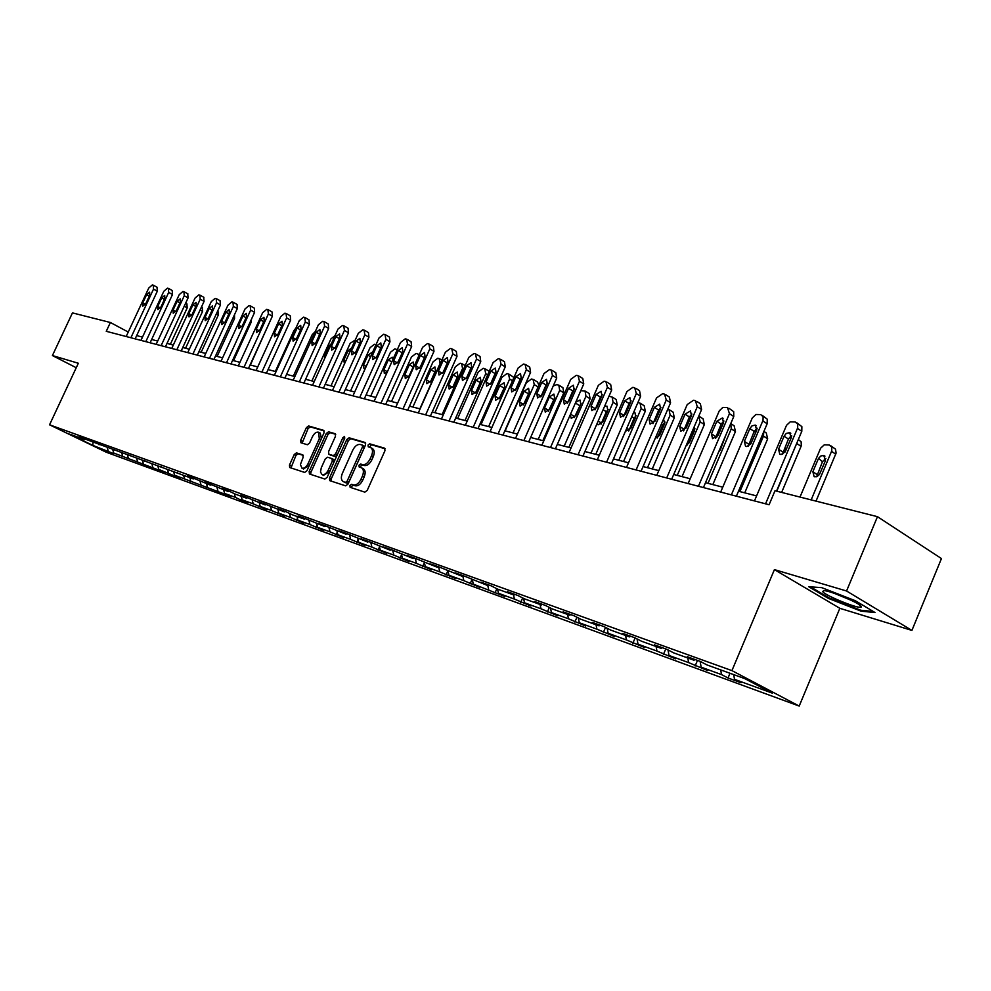 <?xml version="1.0" encoding="UTF-8"?>
<svg xmlns="http://www.w3.org/2000/svg" width="991" height="991" viewBox="0 0 991 991"><rect width="100%" height="100%" fill="white"/><g stroke="black" fill="none" stroke-linecap="round" stroke-linejoin="round"><path stroke-width="1.49" d="M349.91 485.503L350.133 487.324L364.837 492.143L367.227 490.384L384.942 450.756L384.607 448.18L369.68 443.819L368.033 445.046L368.256 446.83L370.523 447.523C372.765 448.898 373.099 451.623 371.538 455.711L370.064 458.982C367.896 463.131 365.382 465.014 362.508 464.606L360.625 464.023L358.977 465.25L359.2 467.046L361.405 467.752C363.672 469.152 364.007 471.902 362.433 476.039L360.959 479.322C358.792 483.484 356.277 485.342 353.428 484.896L351.545 484.289L349.91 485.503M361.826 467.975L363.14 468.669C365.406 470.068 365.753 472.831 364.168 476.944L362.706 480.226C360.538 484.388 358.024 486.247 355.162 485.801L353.279 485.194L351.644 486.408L351.483 487.77M385.127 448.774L371.402 444.748L369.569 447.226M370.968 447.759L372.244 448.452C374.487 449.827 374.821 452.565 373.26 456.64L371.798 459.911C369.631 464.061 367.116 465.931 364.242 465.535L362.359 464.94L360.712 466.166L360.538 467.467M296.408 452.862L294.216 454.547L289.459 465.064L289.706 467.529L304.683 472.434L306.925 470.75L324.02 432.844L323.76 430.391L308.585 425.957L306.38 427.654L300.657 440.314L300.905 442.754L307.359 444.736L309.576 443.027L312.438 436.709C314.283 433.216 316.34 431.717 318.606 432.212L319.3 438.765L308.052 463.689C306.219 467.157 304.175 468.644 301.933 468.148L300.409 464.556L303.11 457.359L302.85 454.894L296.408 452.862L298.118 453.754L295.925 455.439L290.982 467.95M78.339 363.251L52.412 355.558L72.454 312.896L110.385 322.496L106.26 331.304L769.09 504.741L775.012 490.743L877.469 516.67L846.562 590.995L774.417 569.614L731.928 670.622L49.55 424.805L78.339 363.251M329.458 478.083L329.755 480.647L345.648 485.85L347.99 484.128L365.506 445.046L365.196 442.506L349.092 437.799L346.788 439.546L329.458 478.083L331.192 478.987L331.019 481.056M324.862 479.049L309.44 473.995L309.167 471.481L326.287 433.513L328.541 431.791L335.231 433.748L335.503 436.226L328.541 451.71L328.888 454.237L333.298 455.6L335.59 453.866L342.874 437.663L344.546 436.474L344.744 438.208L327.141 477.34L324.862 479.049M731.928 670.622L799.204 706.063L106.334 452.268L49.55 424.805M114.039 453.147L164.494 472.212L158.783 469.424L158.51 470.031M113.792 453.692L92.807 445.368L69.444 434.07L84.669 439.583L78.946 436.808L193.245 478.901L187.237 475.965L193.802 478.331L210.476 485.144L204.431 482.171L211.17 484.611L228.19 491.561L222.108 488.563L229.032 491.065L235.14 494.075L246.412 498.151L240.293 495.141L247.416 497.717L265.167 504.939L258.998 501.904L266.331 504.555L284.467 511.926L278.26 508.866L285.817 511.591L292.035 514.676L304.336 519.123L298.093 516.026L305.872 518.85L324.813 526.543L318.52 523.421L326.547 526.32L345.921 534.186L339.591 531.027L347.866 534.025L367.673 542.065L361.306 538.881L369.854 541.966L390.132 550.191L383.728 546.982L392.535 550.178L413.309 558.59L406.867 555.356L415.96 558.639L437.242 567.248L430.763 563.99L440.165 567.385L461.967 576.205L455.451 572.922L465.175 576.428L487.535 585.47L480.982 582.151L491.04 585.78L497.606 589.112L513.982 595.046L507.404 591.689L517.798 595.455L524.4 598.812L541.359 604.956L534.744 601.574L545.508 605.476L552.136 608.858L569.701 615.213L563.061 611.819L574.223 615.845L580.875 619.264L599.072 625.854L592.407 622.422L603.977 626.609L610.654 630.053L629.533 636.891L622.844 633.422L634.847 637.77L641.549 641.239L661.146 648.337L654.432 644.844L666.893 649.353L673.62 652.846L693.96 660.217L687.234 656.699L700.191 661.381L706.93 664.911L744.712 678.6L772.336 693.13L734.504 679.331L741.008 682.737L728.026 677.993L721.522 674.598L701.133 667.166L707.636 670.548L688.634 662.607L668.999 655.447L675.478 658.804L656.946 651.062L638.018 644.162L644.484 647.495L626.399 639.926L608.127 633.261L614.569 636.569L596.916 629.174L579.289 622.744L585.706 626.027L568.462 618.793L551.43 612.587L557.822 615.845L540.975 608.771L524.512 602.776L530.879 606.009L514.391 599.084L498.485 593.287L504.815 596.483L473.302 584.095L479.594 587.279L463.825 580.652L448.923 575.214L455.191 578.36L439.756 571.869L425.312 566.604L431.543 569.738L416.431 563.371L402.433 558.267L408.639 561.364L393.823 555.121L380.259 550.178L386.428 553.251L371.91 547.131L358.742 542.337L364.874 545.384L350.641 539.377L337.869 534.731L343.964 537.754L330.003 531.857L317.615 527.336L323.673 530.334L309.972 524.549L297.932 520.164L303.952 523.137L290.512 517.463L278.805 513.189L284.789 516.138L271.596 510.563L260.224 506.413L266.17 509.337L253.213 503.862L242.151 499.823L248.06 502.722L241.222 500.232L235.325 497.333L224.573 493.419L230.432 496.293L174.577 475.185L180.337 477.996L174.193 475.754L158.783 469.424L157.866 466.092M112.813 449.778L113.73 452.998M121.782 453.023L122.698 456.269M99.001 444.773L99.757 444.451M127.455 455.08L128.372 458.338M136.647 458.412L137.563 461.695M113.705 450.1L114.473 449.765M142.469 460.518L143.385 463.813M151.896 463.924L152.812 467.257M128.78 455.563L129.586 455.203M167.529 469.585L168.458 472.955M144.265 461.162L145.082 460.803M173.66 471.815L174.577 475.185M183.595 475.407L184.512 478.814M160.158 466.922L161 466.538M189.876 477.687L190.805 481.106M200.071 481.378L201 484.822M176.472 472.831L177.339 472.434M206.537 483.707L207.453 487.176M217.004 487.473L217.933 490.991M193.245 478.901L194.137 478.492M223.644 489.913L224.573 493.419M234.371 493.691L235.325 497.333M210.476 485.144L211.393 484.723M241.222 496.28L242.151 499.823M252.234 500.083L253.213 503.862M228.19 491.561L229.132 491.115M259.295 502.821L260.224 506.413M270.605 506.661L271.596 510.563M246.412 498.151L247.378 497.705M277.889 509.547L278.805 513.189M289.496 513.412L290.512 517.463M265.167 504.939L266.133 504.481M297.003 516.472L297.932 520.164M308.932 520.362L309.972 524.549M284.467 511.926L285.445 511.455M316.686 523.595L317.615 527.336M328.95 527.509L330.003 531.857M304.336 519.123L305.327 518.652M336.952 530.941L337.869 534.731M349.55 534.867L350.641 539.377M324.813 526.543L325.816 526.048M357.825 538.497L358.742 542.337M370.795 542.449L371.91 547.131M345.921 534.186L346.924 533.691M379.342 546.289L380.259 550.178M392.684 550.253L393.823 555.121M367.673 542.065L368.702 541.557M401.516 554.316L402.433 558.267M415.291 558.391L416.431 563.371M390.132 550.191L391.16 549.671M422.649 566.48L424.371 562.591L425.312 566.604M438.617 566.827L439.756 571.869M413.309 558.59L414.337 558.057M448.019 571.15L448.923 575.214M462.76 575.796L463.825 580.652M437.242 567.248L438.282 566.703M472.397 579.983L473.302 584.095M487.758 585.347L488.699 589.719M461.967 576.205L463.02 575.647M497.581 589.1L498.485 593.287M513.511 594.873L514.391 599.084M487.535 585.47L488.6 584.901M523.595 598.403L524.512 602.776M540.083 604.498L540.975 608.771M513.982 595.046L515.047 594.464M550.5 608.016L551.43 612.587M567.583 614.457L568.462 618.793M541.359 604.956L542.436 604.361M578.335 617.963L579.289 622.744M596.049 624.764L596.916 629.174M569.701 615.213L570.791 614.606M607.161 628.244L608.127 633.261M625.544 635.442L626.399 639.926M599.072 625.854L600.174 625.234M637.027 638.898L638.018 644.162M656.104 646.504L656.946 651.062M629.533 636.891L630.635 636.247M667.984 649.923L668.999 655.447M687.804 657.987L688.634 662.607M661.146 648.337L662.261 647.668M700.117 661.356L701.133 667.166M720.705 669.904L721.522 674.598M693.96 660.217L695.087 659.535M733.699 674.598L734.504 679.331M774.417 569.614L839.848 608.313L911.918 630.412L846.562 590.995M911.918 630.412L941.45 558.565L877.469 516.67M52.412 355.558L76.245 367.723M839.848 608.313L799.204 706.063M128.26 332.059L110.385 322.496M756.579 495.909L738.493 491.226M722.761 487.163L705.505 482.704M690.194 478.74L673.731 474.491M658.804 470.626L643.072 466.563M628.517 462.797L613.491 458.907M599.295 455.241L584.925 451.524M571.064 447.944L557.326 444.389M543.786 440.884L530.643 437.489M517.413 434.07L504.828 430.812M491.895 427.468L479.842 424.346M467.195 421.076L455.649 418.091M443.287 414.895L432.212 412.033M420.11 408.899L409.494 406.161M397.639 403.089L387.456 400.463M375.849 397.453L366.075 394.938M354.704 391.99L345.326 389.562M334.178 386.688L325.172 384.359M314.246 381.523L305.6 379.293M294.872 376.518L286.572 374.375M276.043 371.65L268.065 369.593M276.229 326.448L257.734 366.918L250.066 364.936M239.933 362.31L232.563 360.402M222.603 357.825L215.518 356.004M205.732 353.465L198.918 351.706M189.306 349.216L182.753 347.531M173.301 345.079L166.996 343.456M157.705 341.053L151.635 339.479M142.506 337.113L136.659 335.602M93.03 442.618L92.807 445.368M107.288 447.771L108.192 450.992M84.669 439.583L85.399 439.273M730.008 673.273L728.026 677.993M697.478 660.402L695.125 665.989M665.754 648.932L663.425 654.407M635.132 637.907L632.853 643.246M605.526 627.402L603.346 632.469M576.948 617.244L574.867 622.063M549.336 607.433L547.354 612.017M522.653 597.932L520.746 602.305M496.85 588.728L495.017 592.915M471.877 579.797L470.118 583.823M447.746 571.064L446.012 575.015M401.59 554.65L400.017 558.218M379.503 546.97L378.067 550.203M358.061 539.5L356.76 542.424M337.274 532.241L336.085 534.88M317.083 525.18L316.018 527.546M297.473 518.318L296.52 520.424M278.409 511.629L277.567 513.499M259.89 505.125L259.147 506.773M241.878 498.783L241.222 500.232M224.362 492.614L223.793 493.865M207.305 486.593L206.822 487.671M190.706 480.734L190.297 481.626M174.54 475.011L174.193 475.754M821.725 587.651L808.706 586.709L828.402 598.403L861.117 611.174L875.028 612.537L855.332 600.707L821.725 587.651M77.335 365.406L77.013 366.088M861.476 610.307L861.117 611.174M828.711 597.672L828.402 598.403M365.704 443.088L350.802 438.716L348.498 440.462L331.192 478.987M345.525 482.32L347.16 481.118L362.52 446.854L362.297 445.083L360.253 444.476C357.429 444.117 354.939 445.987 352.808 450.087L342.353 473.376C340.768 477.476 341.102 480.214 343.344 481.614L347.259 483.224L348.894 482.022L347.16 481.118M362.446 445.182L364.019 446.012L364.242 447.783L348.894 482.022M344.707 482.32L343.555 481.688M347.259 483.224L345.302 482.592M335.726 434.306L330.238 432.708L327.996 434.43L310.889 472.373L310.703 474.404M330.35 455.005L335.02 456.504L337.163 455.067M321.282 467.802L320.477 472.038L322.05 474.565C324.354 475.073 326.448 473.574 328.306 470.044L332.319 461.125L331.96 458.585L327.55 457.21L325.283 458.932L321.282 467.802M323.475 475.308L329.805 471.419M334.165 461.744L333.756 459.514L332.22 458.722M303.308 455.389L298.118 453.754M303.37 468.892L309.266 465.547M321.394 438.666L320.304 433.129L318.929 432.386M324.243 430.949L310.27 426.861L308.077 428.558L302.144 443.138M816.027 501.124L836.094 453.085L835.524 449.171L830.941 445.876M800.01 497.061L820.585 448.254L824.314 444.786L829.294 444.996L831.796 447.176L831.759 450.818L811.171 499.885M825.887 458.387L822.468 461.695L816.646 476.77M818.281 458.907L812.868 471.753L814.156 476.745L816.956 476.659L819.495 474.478L825.466 460.567L823.769 455.476L820.895 455.947L818.529 458.399L822.468 461.695M754.461 500.913L786.495 425.362L790.261 421.807L795.253 421.968L797.73 424.148L797.668 427.839L765.56 503.812M776.523 491.115L801.793 431.308L797.458 428.397M784.079 436.176L786.259 433.451L789.616 432.646L791.264 437.774L785.169 451.933L781.131 454.51L779.793 454.274L778.554 449.245L784.079 436.176L788.427 439.063L791.71 435.743M782.469 454.212L788.427 439.063M796.888 422.835L801.868 426.638L801.793 431.308M822.604 591.466C824.165 595.145 858.516 609.168 861.129 607.173L861.29 606.517C860.374 603.432 830.916 590.871 824.116 590.648L822.604 591.466M834.447 593.398L851.096 600.249M873.22 611.459L860.758 610.245L829.046 597.87L810.465 586.845M781.639 492.416L801.285 445.826L801.149 441.837L798.325 439.509M797.408 441.689L776.783 491.189M786.99 447.895L784.005 451.029L782.704 454.101M791.586 436.783L789.468 437.39M744.749 492.849L767.666 438.827L766.266 432.931L763.912 431.382M763.714 431.865L763.504 436.077L739.918 491.598M751.537 442.395L750.72 444.018M756.876 429.797L753.742 432.46M720.68 492.069L752.268 417.967L755.922 414.486L760.741 414.622L763.107 416.74L763.02 420.357L731.37 494.868M736.387 496.181L767.145 423.776L762.81 420.902M749.84 428.57L751.958 425.895L755.204 425.089L756.752 430.106L750.744 443.993L746.83 446.532L745.542 446.309L744.377 441.391L749.84 428.57L754.176 431.419L757.198 428.223M748.292 446.161L754.176 431.419M762.265 415.415L767.257 419.193L767.145 423.776M688.138 483.558L719.28 410.844L722.848 407.412L727.493 407.536L729.45 413.681L698.432 486.247M703.437 487.56L733.774 416.517L729.45 413.681M716.852 421.249L722.439 417.942L723.517 422.723L718.128 435.346L712.554 438.641L711.464 433.823L716.852 421.249L721.175 424.061L723.95 421.002M715.378 438.394L721.175 424.061M728.93 408.267L733.687 411.649L733.774 416.517M712.826 484.599L735.446 431.556L734.133 425.783L730.763 423.578L731.284 428.843L708.02 483.348M716.468 437.638L722.959 424.037M718.562 452.131L720.358 449.753L725.932 434.876M682.031 476.634L704.353 424.544L703.115 418.871L699.671 416.641M698.779 416.109L700.191 421.856L677.237 475.395M695.001 428.843L692.523 431.655L686.998 445.219M686.119 445.591L689.451 442.407L694.58 430.428L694.344 426.427M652.289 468.941L674.314 417.768L673.162 412.206L669.668 409.977M667.785 409.221L669.012 409.556L670.164 415.118L647.507 467.702M665.072 422.104L662.818 424.78L657.367 437.972M655.15 438.555L659.597 435.309L664.664 423.541L663.574 419.007M656.773 475.346L687.221 404.551L693.44 400.277L695.459 400.698L697.28 406.719L666.695 477.947M671.675 479.248L701.603 409.531L697.28 406.719M685.054 414.176L690.467 410.918L691.483 415.613L686.156 428.001L680.755 431.246L679.739 426.526L685.054 414.176L689.377 416.963L691.904 414.052M683.654 430.899L689.377 416.963M696.784 401.38L700.34 403.709L701.603 409.531M626.51 467.43L656.55 397.911L662.607 393.7L664.552 394.121L666.262 400.017L636.098 469.945M641.053 471.233L670.573 402.78L666.262 400.017M654.37 407.363L659.634 404.142L660.576 408.738L655.324 420.902L650.084 424.111L649.142 419.478L654.37 407.363L658.681 410.113L660.985 407.351M653.044 423.653L658.681 410.113M665.791 394.752L669.383 397.069L670.573 402.78M597.313 459.787L626.956 391.507L632.84 387.357L634.711 387.766L636.321 393.538L606.566 462.215M611.497 463.503L640.62 396.276L636.321 393.538M624.764 400.785L629.867 397.614L630.747 402.123L625.569 414.065L620.49 417.236L619.598 412.69L624.764 400.785L629.062 403.498L631.131 400.909M623.525 416.641L629.062 403.498M635.888 388.348L639.517 390.665L640.62 396.276M623.55 461.509L645.29 411.215L644.212 405.765L640.682 403.523M637.882 402.606L640.075 403.139L641.152 408.602L618.793 460.282M636.148 415.613L634.104 418.14L628.728 430.974M625.457 431.271L630.759 428.446L635.764 416.889L634.897 412.504L633.658 412.343M569.107 452.416L598.353 385.326L604.089 381.238L605.91 381.622L607.421 387.283L578.05 454.745M582.956 456.033L611.695 389.983L607.421 387.283M596.161 394.43L601.128 391.296L601.946 395.719L596.842 407.462L591.9 410.584L591.07 406.124L596.161 394.43L600.447 397.118L602.293 394.703M595.009 409.865L600.447 397.118M607 382.167L610.667 384.483L611.695 389.983M595.764 454.324L617.232 404.885L616.216 399.534L612.661 397.292M608.92 396.35L612.091 396.945L613.107 402.296L591.032 453.098M608.164 409.357L606.331 411.723L601.054 424.185M597.028 423.69L598.093 424.829L602.875 421.819L607.817 410.46L607 406.149L604.522 406.459M541.866 445.281L570.729 379.342L576.304 375.316L578.063 375.688L579.475 381.238L550.5 447.536M555.381 448.824L583.749 383.913L579.475 381.238M568.524 388.299L573.355 385.202L574.123 389.537L569.069 401.07L564.263 404.167L563.495 399.794L568.524 388.299L572.798 390.937L574.408 388.732M567.471 403.275L572.798 390.937M579.091 376.196L582.782 378.512L583.749 383.913M568.884 447.375L590.091 398.766L589.137 393.501L585.557 391.272M580.763 390.727L585.024 390.937L585.966 396.202L564.176 446.161M581.085 403.312L574.284 417.595M570.197 414.932L571.25 418.375L575.907 415.402L580.776 404.229L580.02 400.005L575.759 402.197M515.518 438.394L543.997 373.57L549.448 369.593L551.145 369.953L552.47 375.403L523.867 440.574M528.723 441.85L556.719 378.029L552.47 375.403M541.804 382.365L546.499 379.293L547.205 383.567L542.226 394.901L537.556 397.948L536.837 393.662L541.804 382.365L546.053 384.979L547.428 382.984M540.863 396.883L546.053 384.979M552.111 370.423L555.815 372.74L556.719 378.029M542.87 440.648L563.805 392.832L562.913 387.667L559.32 385.449M553.251 385.945L556.756 384.632L558.825 385.14L559.704 390.305L538.187 439.434M554.873 397.49L548.382 411.203M549.348 396.995L544.542 407.945L545.261 412.132L549.794 409.196L554.613 398.209L553.907 394.059L549.348 396.995L553.449 399.497M490.025 431.717L518.144 367.971L523.459 364.056L525.094 364.403L526.345 369.742L498.101 433.835M502.945 435.099L530.569 372.356L526.345 369.742M515.939 376.617L520.51 373.595L521.179 377.782L516.261 388.93L511.715 391.94L511.046 387.729L515.939 376.617L520.176 379.194L521.303 377.46M515.134 390.665L520.176 379.194M525.998 364.837L529.739 367.141L530.569 372.356M505.125 430.887L526.295 382.799L531.449 379.033L533.047 379.38L534.273 384.595L513.016 432.931M529.467 391.879L523.322 404.972M533.914 379.801L537.531 382.018L538.881 385.202M524.177 391.197L519.433 401.974L520.102 406.087L524.512 403.188L529.268 392.374L528.612 388.286L524.177 391.197L528.253 393.675M465.349 425.263L493.122 362.557L498.3 358.692L499.885 359.027L501.05 364.279L473.165 427.307M477.984 428.57L505.261 366.843L501.05 364.279M490.917 371.055L495.364 368.07L495.983 372.182L491.127 383.145L486.692 386.131L486.073 381.981L490.917 371.055L495.128 373.607L495.958 372.22M490.285 384.545L495.128 373.607M500.74 359.436L504.481 361.74L505.261 366.843M480.982 424.644L501.904 377.323L506.934 373.595L508.482 373.941L509.634 379.058L488.637 426.625M504.803 386.502L499.055 398.89M509.3 374.338L513.933 377.521M499.774 385.586L495.091 396.189L495.711 400.228L500.021 397.366L504.716 386.725L504.097 382.712L499.774 385.586L503.849 388.026M441.453 419.007L468.867 357.317L473.933 353.502L475.469 353.824L476.56 358.977L449.034 420.989M453.816 422.24L480.746 361.517L476.56 358.977M466.674 365.667L471.01 362.718L471.58 366.757L466.786 377.546L462.475 380.494L461.893 376.431L466.674 365.667L470.861 368.194L471.332 367.339M466.327 378.413L470.861 368.194M476.275 354.208L480.028 356.5L480.746 361.517M457.594 418.598L478.244 372.009L483.162 368.33L484.673 368.664L485.751 373.694L465.014 420.518M480.846 381.399L475.606 392.87M485.441 369.036L489.244 371.315M476.126 380.135L471.493 390.578L472.075 394.554L476.275 391.718L480.92 381.238L480.338 377.298L476.126 380.135L480.177 382.551M418.301 412.95L445.38 352.239L450.31 348.473L451.809 348.782L452.825 353.849L425.647 414.87M430.391 416.121L457 356.364L452.825 353.849M443.175 360.451L447.412 357.54L447.944 361.504L443.2 372.133L439.001 375.032L438.456 371.043L443.175 360.451L447.313 362.917M452.565 349.142L456.331 351.421L457 356.364M434.9 412.727L455.303 366.856L460.109 363.226L461.571 363.548L462.586 368.491L442.097 414.585M457.483 376.729L452.986 386.763M453.184 374.858L448.613 385.14L449.146 389.042L453.246 386.242L457.83 375.923L457.297 372.046L453.184 374.858L457.223 377.249M395.855 407.078L422.6 347.308L427.431 343.592L428.868 343.902L429.821 348.869L402.978 408.936M407.697 410.175L433.971 351.359L429.821 348.869M420.407 355.397L424.532 352.511L425.015 356.413L420.345 366.868L416.232 369.742L415.737 365.815L420.407 355.397L424.408 357.776M429.599 344.236L433.352 346.503L433.971 351.359M412.875 407.028L433.042 361.864L437.749 358.271L439.162 358.593L440.103 363.449L419.862 408.837M430.924 369.73L426.403 379.85L426.91 383.69L430.912 380.928L435.433 370.77L434.938 366.955L430.924 369.73L434.863 372.059M374.09 401.38L400.513 342.527L405.22 338.86L406.62 339.157L407.524 344.038L380.99 403.188M385.685 404.415L411.649 346.503L407.524 344.038M398.32 350.492L402.334 347.643L402.792 351.483L398.171 361.777L394.17 364.614L393.712 360.749L398.32 350.492L402.21 352.784M407.313 339.479L411.067 341.722L411.649 346.503M391.495 401.504L411.438 357.008L416.022 353.465L417.719 353.874L418.846 355.707M409.32 364.75L404.848 374.734L405.319 378.5L409.221 375.775L413.693 365.766L413.235 362.012L409.32 364.75L413.148 367.004M352.957 395.855L379.07 337.894L383.678 334.264L385.041 334.562L385.871 339.356L359.659 397.614M364.329 398.828L389.971 341.784L385.871 339.356M376.877 345.723L380.804 342.911L381.225 346.689L376.667 356.822L372.752 359.634L372.331 355.831L376.877 345.723L380.655 347.94M385.685 334.859L389.451 337.089L389.971 341.784M370.745 396.14L390.442 352.288L394.938 348.795L397.255 349.773M393.031 359.176L392.151 357.206L388.323 359.919L383.913 369.754L384.347 373.471L387.122 372.356M332.456 390.491L358.259 333.385L362.756 329.817L364.081 330.09L364.861 334.809L338.959 392.188M343.592 393.402L368.937 337.213L364.861 334.809M356.066 341.102L359.906 338.327L360.29 342.044L355.781 352.028L351.954 354.803L351.57 351.062L356.066 341.102L359.745 343.245M364.7 330.375L368.454 332.592L368.937 337.213M350.566 390.925L370.039 347.705L374.437 344.261L376.023 344.633M372.244 353.044L371.675 352.548L367.934 355.224L363.573 364.911L363.97 368.565L365.283 368.503M312.549 385.276L338.03 329.012L342.44 325.482L343.728 325.754L344.447 330.399L318.867 386.936M323.462 388.138L348.51 332.778L344.447 330.399M335.862 336.618L339.603 333.868L339.95 337.522L335.503 347.358L331.762 350.108L331.415 346.416L335.862 336.618L339.43 338.687M344.311 326.027L348.064 328.219L348.51 332.778M330.969 385.846L350.219 343.258L355.261 340.012M351.669 347.965L348.114 350.665L343.79 360.216L344.472 363.895M293.2 380.21L318.396 324.763L322.707 321.282L323.958 321.542L324.627 326.113L299.332 381.82M303.903 383.022L328.665 328.455L324.627 326.113M316.216 332.245L319.882 329.532L320.204 333.137L315.795 342.836L312.153 345.537L311.831 341.92L316.216 332.245L319.697 334.252M324.503 321.79L328.256 323.983L328.665 328.455M311.905 380.916L330.932 338.922L335.082 335.54M331.44 343.58L328.839 346.231L324.565 355.633L324.503 358.891M274.383 375.292L299.294 320.638L303.519 317.182L304.733 317.442L305.352 321.939L280.354 376.853M284.9 378.042L309.365 324.268L305.352 321.939M297.127 328.009L300.707 325.321L301.004 328.863L296.643 338.426L293.076 341.102L292.791 337.535L297.127 328.009L300.508 329.953M305.265 317.677L308.994 319.858L309.365 324.268M293.348 376.122L312.177 334.71L315.361 331.44M311.471 339.975L305.401 353.341M256.099 370.51L280.726 316.612L284.863 313.218L286.04 313.466L286.622 317.888L261.909 372.034M266.418 373.211L290.598 320.192L286.622 317.888M278.57 323.884L282.063 321.233L282.336 324.726L278.025 334.14L274.532 336.791L274.272 333.286L278.57 323.884L281.853 325.766M286.548 313.689L290.276 315.844L290.598 320.192M275.312 371.464L293.918 330.61L295.95 327.971M238.311 365.852L262.652 312.71L266.715 309.341L267.855 309.588L268.388 313.949L243.959 367.327M248.444 368.503L272.352 316.216L268.388 313.949M260.509 319.87L263.94 317.244L264.163 320.688L259.915 329.978L256.496 332.604L256.26 329.136L260.509 319.87L263.705 321.691M268.338 309.799L272.054 311.942L272.352 316.216M221.005 361.319L245.074 308.907L249.051 305.575L250.166 305.823L250.661 310.109L226.493 362.768M230.953 363.932L254.6 312.363L250.661 310.109M242.931 315.968L246.288 313.379L246.499 316.761L242.287 325.928L238.942 328.517L238.732 325.11L242.931 315.968L246.053 317.739M250.624 306.021L254.328 308.139L254.6 312.363M250.376 365.01L268.71 324.193M204.146 356.921L227.955 305.203L231.857 301.921L232.947 302.144L233.393 306.38L209.497 358.321M213.92 359.473L237.307 308.597L233.393 306.38M225.824 312.165L229.107 309.601L229.293 312.945L225.13 321.988L221.86 324.54L221.674 321.183L225.824 312.165L228.859 313.887M233.381 302.342L237.072 304.448L237.307 308.597M233.542 360.662L251.132 322.298L251.553 318.991M187.745 352.623L211.281 301.598L215.109 298.353L216.174 298.576L216.583 302.738L192.948 353.985M197.333 355.137L220.473 304.943L216.583 302.738M209.163 308.474L212.384 305.934L212.545 309.217L208.432 318.136L205.211 320.675L205.05 317.368L209.163 308.474L212.124 310.133M220.052 300.781L220.473 304.943M217.128 356.413L234.533 318.557L234.52 314.655M171.753 348.436L195.041 298.08L198.795 294.872L199.823 295.095L200.207 299.195L176.832 349.761M181.192 350.913L204.072 301.375L200.207 299.195M192.923 304.869L196.082 302.354L196.218 305.6L192.155 314.395L189.008 316.909L188.872 313.639L192.923 304.869L195.809 306.479M203.688 297.275L204.072 301.375M201.148 352.276L218.367 314.903L217.958 310.877M156.169 344.36L179.222 294.661L182.901 291.49L183.905 291.701L184.252 295.752L161.124 345.661M165.447 346.788L188.079 297.907L184.252 295.752M177.104 301.351L180.201 298.861L180.325 302.057L176.299 310.753L173.214 313.23L173.091 310.01L177.104 301.351L179.928 302.924M187.733 293.856L188.079 297.907M185.552 348.25L202.598 311.347L202.226 307.371M140.982 340.384L163.788 291.317L167.392 288.183L168.383 288.393L168.693 292.382L145.813 341.647M150.112 342.775L172.496 294.513L168.693 292.382M161.682 297.919L164.717 295.467L164.816 298.613L160.839 307.198L157.804 309.65L157.718 306.479L161.682 297.919L164.432 299.443M172.186 290.524L172.496 294.513M170.341 344.323L187.212 307.879L186.878 303.952M126.179 336.519L148.737 288.071L152.28 284.962L153.246 285.16L153.518 289.099L130.886 337.745M135.148 338.86L157.309 291.218L153.518 289.099M146.643 294.587L149.629 292.147L149.703 295.256L145.764 303.729L142.791 306.157L142.716 303.035L146.643 294.587L149.331 296.061M157.024 287.279L157.309 291.218M355.162 485.801L353.428 484.896M362.706 480.226L360.959 479.322M364.168 476.944L362.433 476.039M362.359 464.94L360.625 464.023M364.242 465.535L362.508 464.606M371.798 459.911L370.064 458.982M373.26 456.64L371.538 455.711M371.402 444.748L369.68 443.819M353.279 485.194L351.545 484.289M348.498 440.462L346.788 439.546M350.802 438.716L349.092 437.799M364.242 447.783L362.52 446.854M310.889 472.373L309.167 471.481M327.996 434.43L326.287 433.513M330.238 432.708L328.541 431.791M330.61 455.142L328.888 454.237M335.02 456.504L333.298 455.6M337.287 454.77L335.59 453.866M344.571 438.579L342.874 437.663M330.015 470.948L328.306 470.044M334.029 462.029L332.319 461.125M309.712 464.544L308.052 463.689M320.948 439.645L319.3 438.765M302.354 441.206L300.657 440.314M308.077 428.558L306.38 427.654M310.27 426.861L308.585 425.957M291.168 465.943L289.459 465.064M295.925 455.439L294.216 454.547M831.56 451.363L835.735 454.175M817.067 474.516L812.868 471.753M778.554 449.245L782.915 452.107M796.9 443.584L801.075 446.359M785.231 451.822L784.005 451.029M763.504 436.077L767.666 438.827M744.377 441.391L748.738 444.216M711.464 433.823L715.812 436.61M731.284 428.843L735.446 431.556M700.191 421.856L704.353 424.544M670.164 415.118L674.314 417.768M662.818 424.78L661.455 423.925M657.776 436.486L656.401 435.631M679.739 426.526L684.075 429.276M649.142 419.478L653.465 422.203M619.598 412.69L623.909 415.378M641.152 408.602L645.29 411.215M634.104 418.14L631.775 416.691M629.124 429.648L626.795 428.199M591.07 406.124L595.368 408.788M613.107 402.296L617.232 404.885M606.331 411.723L603.11 409.729M601.413 423.033L598.18 421.051M563.495 399.794L567.781 402.408M585.966 396.202L590.091 398.766M579.462 405.517L575.399 403.015M574.607 416.629L570.531 414.151M536.837 393.662L541.098 396.251M559.704 390.305L563.805 392.832M548.655 410.435L544.542 407.945M511.046 387.729L515.283 390.293M534.273 384.595L538.125 386.948M523.521 404.427L519.433 401.974M486.073 381.981L490.297 384.52M509.634 379.058L512.483 380.792M499.167 398.617L495.091 396.189M461.893 376.431L466.005 378.872M485.751 373.694L487.671 374.858M475.531 392.969L471.493 390.578M438.456 371.043L442.457 373.396M462.586 368.491L463.627 369.123M452.54 387.444L448.613 385.14M415.737 365.815L419.627 368.095M430.23 382.092L426.403 379.85M393.712 360.749L397.49 362.954M408.565 376.89L404.848 374.734M372.331 355.831L375.998 357.962M391.792 361.938L388.323 359.919M387.382 371.761L383.913 369.754M351.57 351.062L355.15 353.118M370.572 356.76L367.934 355.224M366.212 366.435L363.573 364.911M331.415 346.416L334.896 348.423M349.959 351.731L348.114 350.665M345.661 361.269L343.79 360.216M311.831 341.92L315.212 343.852M329.953 346.862L328.839 346.231M325.68 356.277L324.565 355.633M292.791 337.535L296.086 339.418M274.272 333.286L277.492 335.107M256.26 329.136L259.394 330.907M238.732 325.11L241.792 326.832M221.674 321.183L224.647 322.855M250.265 321.802L251.132 322.298M205.05 317.368L207.961 318.991M233.108 317.739L234.533 318.557M188.872 313.639L191.697 315.212M216.385 313.788L218.367 314.903M173.091 310.01L175.853 311.546M200.108 309.948L202.598 311.347M157.718 306.479L160.406 307.966M184.239 306.219L187.212 307.879M142.716 303.035L145.355 304.485M364.019 446.012L362.396 445.132M345.079 482.506L343.344 481.614M330.536 455.117L328.814 454.2M323.772 475.457L322.05 474.565M333.756 459.514L332.158 458.672M303.642 469.04L301.933 468.148M824.946 456.133L824.19 455.625M790.038 432.782L790.793 433.29M859.197 604.683L861.129 607.173M755.613 425.226L756.306 425.684M722.439 417.942L723.083 418.363M462.301 363.895L465.175 365.629M439.843 358.915L441.862 360.117M418.053 354.072L419.255 354.79M220.262 300.843L216.583 298.749M203.886 297.337L200.219 295.268M187.931 293.918L184.276 291.862M201.507 306.925L202.412 307.433M172.372 290.586L168.743 288.542M185.627 303.221L187.064 304.014M157.21 287.34L153.58 285.309"/></g></svg>
